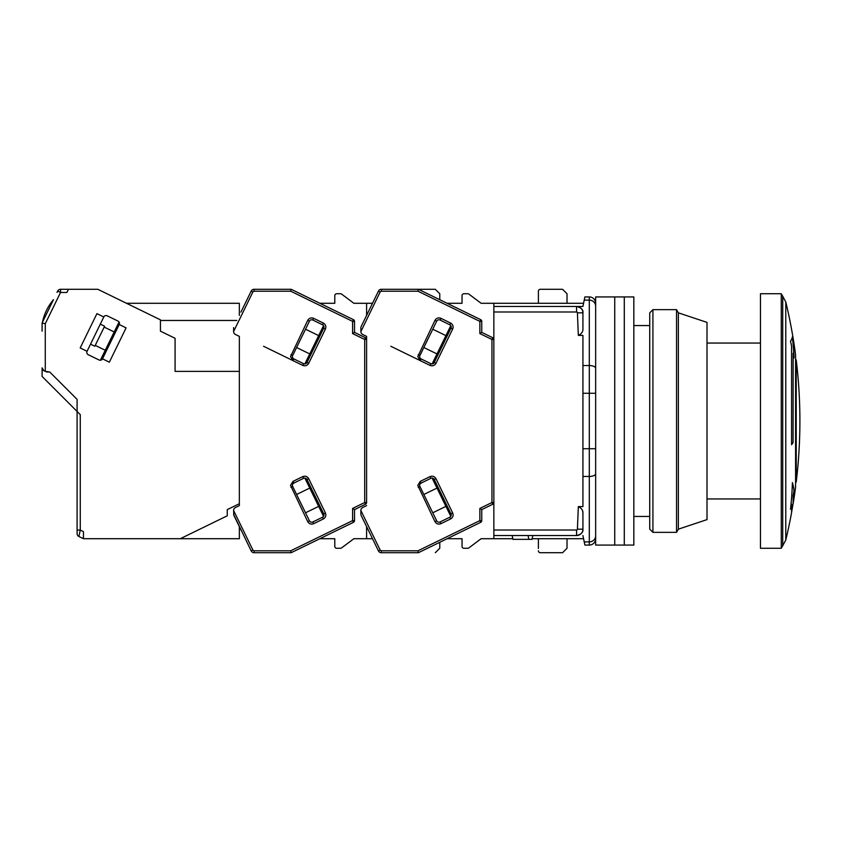 <?xml version="1.0" encoding="UTF-8"?>
<svg xmlns="http://www.w3.org/2000/svg" width="842" height="842" viewBox="0 0 842 842"><rect width="100%" height="100%" fill="white"/><g stroke="black" fill="none" stroke-linecap="round" stroke-linejoin="round"><path stroke-width="1.26" d="M493.854 530.007L493.854 535.533L576.57 535.533C581.243 534.365 583.369 532.239 582.927 529.165L582.927 512.915C583.011 510.241 581.485 508.136 578.338 506.589L577.402 529.218A0.842 0.842 0 0 1 576.57 530.007L493.854 530.007L493.854 303.288L583.58 303.288M582.927 306.467L576.57 306.467L582.927 306.467L584.874 296.931L589.295 296.931A6.368 6.368 0 0 1 595.652 303.288A6.368 6.368 0 0 0 589.295 296.931A6.368 6.368 0 0 1 595.652 303.288M595.652 538.712A6.368 6.368 0 0 1 589.295 545.069L584.874 545.069L584.222 541.89L589.295 541.89L589.295 448.733L582.927 448.733L582.927 335.411L578.338 335.411L577.402 312.782A0.842 0.842 0 0 0 576.57 311.993L576.57 306.467L493.854 306.467M582.927 448.733L582.927 506.589L578.338 506.589M576.57 311.993L493.854 311.993M578.338 335.411C581.475 333.885 583.011 331.769 582.927 329.085L582.927 312.835C583.369 309.761 581.243 307.635 576.57 306.467A6.368 6.368 0 0 1 582.927 312.835L577.402 312.782M582.664 511.105L582.927 512.915M581.822 332.695L580.422 334.263M584.222 541.89L582.927 535.533M467.763 548.258L463.953 548.258L467.763 548.258A1.905 1.905 0 0 0 468.91 547.868L481.129 538.712L512.81 538.712M532.155 538.712L583.58 538.712M532.807 535.533L532.028 539.343L528.85 539.343L528.071 535.533M528.85 539.343L512.946 539.343L512.168 535.533M577.402 529.218L582.927 529.165A6.368 6.368 0 0 1 576.57 535.533L576.57 530.007M760.452 421L760.452 548.258L781.271 548.258L781.271 293.742L760.452 293.742L760.452 421M785.786 540.027A509.021 509.021 0 0 0 791.585 512.62L791.585 504.042A509.021 461.332 180 0 1 790.501 509.231A501.622 397.298 180 0 0 792.385 482.634A503.316 135.541 0 0 1 794.048 490.781A509.021 461.332 180 0 1 793.132 495.97L793.132 503.716A509.021 509.021 0 0 0 795.585 487.15L795.585 354.85A509.021 509.021 0 0 0 785.786 301.973L785.786 540.027L782.723 545.732L782.723 296.268L781.271 293.742M793.132 442.408A509.021 131.741 180 0 1 791.585 444.713L791.585 345.946A509.021 416.958 180 0 0 790.501 341.252A501.622 66.56 0 0 0 792.385 336.8A503.316 352.009 180 0 1 794.048 357.934A509.021 416.958 180 0 0 793.132 353.24L793.069 442.408A509.021 131.741 0 0 1 791.585 444.629M793.132 353.24L793.069 442.408M793.964 357.513A503.316 352.009 0 0 0 792.343 337.01M793.132 495.97L793.132 503.716M793.069 495.97A509.021 461.332 0 0 0 793.985 490.781L794.048 490.781M793.985 490.781A503.316 135.541 180 0 0 792.375 482.824M790.575 508.61A509.021 461.332 0 0 0 791.522 504.042L791.585 504.042M795.585 482.392L796.216 482.098L796.216 359.902L795.585 359.608M595.652 296.931L595.652 545.069L614.744 545.069L614.744 296.931L614.744 545.069L624.29 545.069L624.29 296.931L624.29 545.069L633.837 545.069L633.837 296.931L595.652 296.931M649.74 312.835L649.74 529.165L652.918 532.344L652.918 309.656L649.74 312.835M678.368 312.835L678.368 529.165L707.006 519.619L707.006 322.381L678.368 312.835L676.536 309.656L676.536 532.344L652.918 532.344M360.871 514.399L360.871 510.515L380.174 550.089L381.31 550.805L417.969 550.805L418.411 552.71L480.687 522.335L479.856 520.619L479.856 508.421L481.761 509.61L492.78 504.242L491.949 502.527L491.949 339.473L479.856 333.579L479.856 321.381L417.969 291.206L381.31 291.206L380.174 291.911L360.871 331.59A3.179 3.179 0 0 0 362.66 334.453L366.596 336.379L366.596 502.527A1.905 1.905 0 0 1 365.523 504.242L364.691 502.527L364.691 339.473L365.523 337.758L354.514 332.39L354.514 321.381A1.905 1.905 0 0 0 353.44 319.665L291.153 289.29L254.063 289.29A3.179 3.179 0 0 0 251.2 291.079L240.938 312.108M468.91 294.132L481.129 303.288L468.91 294.132A1.905 1.905 0 0 0 467.763 293.742L463.953 293.742L467.763 293.742M462.037 295.658L462.037 303.288L447.113 303.288L462.037 303.288L462.037 295.658A1.905 1.905 0 0 1 463.953 293.742M538.396 291.206L538.396 303.288L538.396 291.206A1.905 1.905 0 0 1 540.301 289.29L562.572 289.29L567.024 293.742L567.024 303.288M538.396 548.479L538.396 538.712L538.396 548.479M462.037 538.712L462.037 546.342L462.037 538.712L447.113 538.712L462.037 538.712M540.301 552.71L562.572 552.71L540.301 552.71A1.905 1.905 0 0 1 538.396 550.805M360.871 510.515L360.871 510.41A3.179 3.179 0 0 1 362.66 507.547L366.596 505.621M430.83 478.34A2.547 2.547 0 0 1 434.24 479.508L450.975 513.82A2.547 2.547 0 0 1 449.796 517.22L440.082 521.966A2.547 2.547 0 0 1 436.672 520.798L419.937 486.476A2.547 2.547 0 0 1 421.116 483.076L430.83 478.34L429.999 476.625C432.535 475.688 434.525 476.372 435.956 478.666L452.691 512.978C453.617 515.525 452.933 517.504 450.638 518.935L440.913 523.682C438.377 524.608 436.388 523.924 434.956 521.63L417.779 485.36L420.274 481.361L429.999 476.625M449.796 324.78A2.547 2.547 0 0 1 450.975 328.18L434.24 362.492A2.547 2.547 0 0 1 430.83 363.67L421.116 358.924A2.547 2.547 0 0 1 419.937 355.524L436.672 321.212A2.547 2.547 0 0 1 440.082 320.034L449.796 324.78L450.638 323.065C452.933 324.496 453.617 326.475 452.691 329.022L435.956 363.334C434.525 365.628 432.535 366.312 429.999 365.386L420.274 360.639L417.779 356.64L434.956 320.37C436.388 318.076 438.377 317.392 440.913 318.318L450.638 323.065M360.871 331.485L360.871 327.57C360.871 331.685 360.871 331.685 360.871 327.57M380.068 292.132L378.458 291.079L361.071 326.738M378.353 291.29L378.458 291.079A3.179 3.179 0 0 1 381.31 289.29L435.314 289.29L439.766 293.742L439.766 299.71M417.969 291.206L418.411 289.29L480.687 319.665L479.856 321.381L481.761 321.381A1.905 1.905 0 0 0 480.687 319.665M479.856 333.579L481.761 332.39L481.761 321.381M492.78 337.758A1.905 1.905 0 0 1 493.854 339.473L491.949 339.473L492.78 337.758L481.761 332.39M480.687 522.335A1.905 1.905 0 0 0 481.761 520.619L481.761 509.61M381.31 550.805L381.31 552.71L418.411 552.71M381.31 552.71A3.179 3.179 0 0 1 378.458 550.921L361.071 515.262M368.743 310.993L368.196 312.108M493.854 538.712L493.854 535.533M492.78 504.242A1.905 1.905 0 0 0 493.854 502.527L491.949 502.527L479.856 508.421M432.125 478.088L450.796 516.356M436.998 488.076L423.842 494.486M432.767 512.789L445.923 506.368M423.842 347.514L436.998 353.924M445.923 335.632L432.767 329.211M450.796 325.643L432.125 363.912M493.854 303.288L481.129 303.288M463.953 548.258A1.905 1.905 0 0 1 462.037 546.342M468.91 547.868L481.129 538.712M567.024 538.712L567.024 548.258L562.572 552.71M390.825 346.272L420.274 360.639L421.116 358.924M341.652 294.132L353.872 303.288L341.652 294.132A1.905 1.905 0 0 0 340.515 293.742L336.695 293.742L340.515 293.742M334.79 295.658L334.79 303.288L319.855 303.288L334.79 303.288L334.79 295.658A1.905 1.905 0 0 1 336.695 293.742M340.515 548.258L336.695 548.258L340.515 548.258A1.905 1.905 0 0 0 341.652 547.868L353.872 538.712L366.596 538.712L366.596 526.608M334.79 538.712L334.79 546.342L334.79 538.712L319.855 538.712L334.79 538.712M239.349 336.379L239.349 371.375L239.349 336.379L235.402 334.453A3.179 3.179 0 0 1 233.613 331.59L233.613 327.57C233.613 331.685 233.613 331.685 233.613 327.57M83.453 534.238L83.453 538.712L78.885 536.48L80.274 530.081L83.453 531.628L83.453 538.712L180.293 538.712L227.256 515.809L227.256 509.61L239.349 503.716L239.349 505.621L239.349 371.375L175.083 371.375L175.083 338.305L160.443 331.169L160.443 319.844L97.819 289.29L68.455 289.29L66.897 292.469L68.455 289.29L60.529 289.29A3.179 3.179 0 0 0 57.666 291.079L57.024 292.406M240.938 529.892L233.813 515.262L233.613 510.41A3.179 3.179 0 0 1 235.402 507.547L239.349 505.621M303.583 478.34A2.547 2.547 0 0 1 306.983 479.508L323.717 513.82A2.547 2.547 0 0 1 322.549 517.22L312.824 521.966A2.547 2.547 0 0 1 309.424 520.798L292.69 486.476A2.547 2.547 0 0 1 293.858 483.076L303.583 478.34L302.741 476.625C305.288 475.688 307.267 476.372 308.698 478.666L325.433 512.978C326.359 515.525 325.675 517.504 323.381 518.935L313.666 523.682C311.119 524.608 309.14 523.924 307.709 521.63L290.522 485.36L293.027 481.361L302.741 476.625M322.549 324.78A2.547 2.547 0 0 1 323.717 328.18L306.983 362.492A2.547 2.547 0 0 1 303.583 363.67L293.858 358.924A2.547 2.547 0 0 1 292.69 355.524L309.424 321.212A2.547 2.547 0 0 1 312.824 320.034L322.549 324.78L323.381 323.065C325.675 324.496 326.359 326.475 325.433 329.022L308.698 363.334C307.267 365.628 305.288 366.312 302.741 365.386L293.027 360.639L290.522 356.64L307.709 320.37C309.14 318.076 311.119 317.392 313.666 318.318L323.381 323.065M365.523 337.758A1.905 1.905 0 0 1 366.596 339.473L364.691 339.473L352.598 333.579L352.598 321.381L290.711 291.206L291.153 289.29M354.514 321.381L352.598 321.381L353.44 319.665M352.598 333.579L354.514 332.39M233.613 510.515L252.916 550.089L254.063 550.805L290.711 550.805L291.153 552.71L353.44 522.335L352.598 520.619L352.598 508.421L354.514 509.61L365.523 504.242M353.44 522.335A1.905 1.905 0 0 0 354.514 520.619L354.514 509.61M254.063 550.805L254.063 552.71L291.153 552.71M254.063 552.71A3.179 3.179 0 0 1 251.2 550.921L233.613 514.43M366.596 339.473L366.596 336.379M366.596 315.392L366.596 303.288L353.872 303.288M304.878 478.088L323.538 516.356M309.74 488.076L296.594 494.486M305.52 512.789L318.665 506.368M296.594 347.514L309.74 353.924M318.665 335.632L305.52 329.211M323.538 325.643L304.878 363.912M336.695 548.258A1.905 1.905 0 0 1 334.79 546.342M341.652 547.868L353.872 538.712M366.596 538.712L372.501 538.712M439.766 542.29L439.766 548.258L435.314 552.71M366.596 303.288L372.501 303.288M263.567 346.272L293.027 360.639L293.858 358.924M305.93 513.641L296.173 493.633M53.488 299.647L42.426 322.297A50.899 50.899 0 0 1 53.467 299.668A50.899 50.899 0 0 0 42.426 322.297M90.547 344.146L94.83 346.241L104.597 326.222L100.303 324.128M95.251 345.378L105.261 350.261M100.387 360.25L119.059 321.97M114.186 331.958L104.176 327.085M42.889 369.943A3.179 3.179 0 0 0 43.889 370.712L45.279 371.385L43.889 370.712L42.1 367.849L42.1 376.458L77.096 411.454L77.096 533.617A3.179 3.179 0 0 0 78.885 536.48M68.455 289.29L60.529 289.29L60.529 292.469L45.279 323.728L45.279 371.385L49.731 372.006L77.096 399.371L77.096 411.454L80.274 414.632L80.274 530.081L77.096 530.081M236.865 320.465L160.443 320.465M42.1 376.458L42.1 367.849M42.1 331.138L42.1 323.002L45.279 323.728M46.552 372.006L49.731 372.006M180.293 538.712L239.349 538.712L239.349 526.608M239.349 315.392L239.349 303.288L126.511 303.288M103.787 316.981L87.052 351.293L80.19 347.946L96.925 313.634L103.787 316.981A2.547 2.547 0 0 1 107.197 315.813L118.059 321.107A2.547 2.547 0 0 1 119.227 324.517L126.09 327.864L109.355 362.176L102.492 358.829L119.227 324.517M102.492 358.829A2.547 2.547 0 0 1 99.093 359.997L88.231 354.703A2.547 2.547 0 0 1 87.052 351.293M576.57 306.467A6.368 6.368 0 0 1 582.927 312.835M582.927 529.165A6.368 6.368 0 0 1 576.57 535.533M582.927 365.533L589.295 365.533L589.295 300.11L584.222 300.11M595.652 306.151A6.368 6.041 180 0 0 589.295 300.11L589.295 296.931M595.652 473.699A6.368 2.779 180 0 1 589.295 476.467L582.927 476.467M589.295 545.069L589.295 541.89A6.368 6.041 0 0 0 595.652 535.849M582.927 393.267L589.295 393.267L589.295 448.733L595.652 448.733M595.652 393.267L589.295 393.267L589.295 365.533A6.368 2.779 0 0 1 595.652 368.301M417.969 550.805L479.856 520.619L481.761 520.619M434.24 479.508L435.956 478.666M420.274 481.361L421.116 483.076M418.221 487.318L419.937 486.476M434.956 521.63L436.672 520.798M440.913 523.682L440.082 521.966M450.638 518.935L449.796 517.22M452.691 512.978L450.975 513.82M450.975 328.18L452.691 329.022M440.913 318.318L440.082 320.034M434.956 320.37L436.672 321.212M418.221 354.682L419.937 355.524M429.999 365.386L430.83 363.67M435.956 363.334L434.24 362.492M381.31 291.206L381.31 289.29M380.174 550.089L378.458 550.921M290.711 550.805L352.598 520.619L354.514 520.619M352.598 508.421L364.691 502.527L366.596 502.527M290.711 291.206L254.063 291.206L252.916 291.911L233.613 331.485M306.983 479.508L308.698 478.666M293.027 481.361L293.858 483.076M290.974 487.318L292.69 486.476M307.709 521.63L309.424 520.798M313.666 523.682L312.824 521.966M323.381 518.935L322.549 517.22M325.433 512.978L323.717 513.82M323.717 328.18L325.433 329.022M313.666 318.318L312.824 320.034M307.709 320.37L309.424 321.212M290.974 354.682L292.69 355.524M302.741 365.386L303.583 363.67M308.698 363.334L306.983 362.492M252.916 291.911L251.2 291.079M254.063 291.206L254.063 289.29M252.916 550.089L251.2 550.921M66.897 292.469L60.529 292.469L57.666 291.079M649.74 325.559L633.837 325.559M649.74 516.441L633.837 516.441M760.452 343.052L707.006 343.052M760.452 498.948L707.006 498.948M782.723 545.732L781.271 548.258M785.786 301.973L782.723 296.268M791.585 512.273A509.021 509.021 0 0 0 793.069 503.716M796.216 482.098A509.021 509.021 0 0 0 796.216 359.902M676.536 309.656L652.918 309.656M678.368 529.165L676.536 532.344"/></g></svg>

